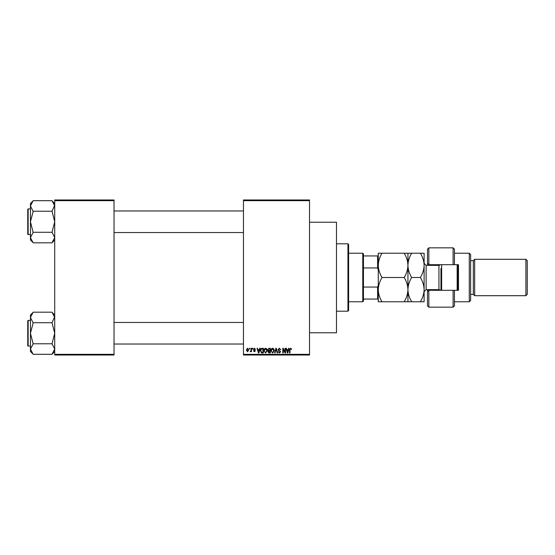 <?xml version="1.0" encoding="UTF-8"?>
<svg xmlns="http://www.w3.org/2000/svg" width="555" height="555" viewBox="0 0 555 555"><rect width="100%" height="100%" fill="white"/><g stroke="black" fill="none" stroke-linecap="round" stroke-linejoin="round"><path stroke-width="0.83" d="M309.517 222.222L336.483 222.222L336.483 332.778L309.517 332.778M309.517 200.653L243.458 200.653L243.458 199.98L309.517 199.98L309.517 355.02L243.458 355.02L243.458 354.347L309.517 354.347M249.341 348.276L249.771 348.276L249.771 348.956L249.341 348.956L249.341 348.276M252.282 348.276L252.712 348.276L252.712 348.956L252.282 348.956L252.282 348.276M259.74 348.276L260.191 348.276L258.88 353.001L258.429 353.001L257.062 348.276L257.513 348.276L257.881 349.692L259.365 349.692L259.74 348.276M266.809 348.956L267.232 350.58L265.581 353.056L263.923 350.635L264.353 348.942L265.581 348.221L266.809 348.956M273.858 348.956L274.281 350.58L272.623 353.056L270.972 350.635L271.402 348.942L272.63 348.221L273.858 348.956M279.359 348.221L280.781 349.81L279.318 348.769L278.45 349.581L280.657 351.766L279.436 353.056L278.145 351.648L279.422 352.508L280.226 351.752L280.095 351.266L278.672 350.711L278.02 349.588L279.359 348.221M288.662 348.276L289.113 348.276L287.809 353.001L287.358 353.001L285.985 348.276L286.435 348.276L286.81 349.692L288.295 349.692L288.662 348.276M243.458 200.653L243.458 354.347M291.188 348.554L291.444 349.692L290.494 348.769L290.029 349.123L289.974 353.001L289.543 353.001L289.543 349.796L290.515 348.221L291.188 348.554M285.069 348.276L285.499 348.276L285.499 353.001L285.041 353.001L283.23 349.213L283.23 353.001L282.8 353.001L282.8 348.276L283.258 348.276L285.069 352.057L285.069 348.276M275.918 348.276L276.334 348.276L277.604 353.001L277.16 353.001L276.154 348.831L275.016 353.001L274.572 353.001L275.918 348.276M269.029 348.276L270.361 348.276L270.361 353.001L269.029 353.001L267.85 351.815L268.315 350.822L267.725 349.664L269.029 348.276M262.057 348.276L263.313 348.276L263.313 353.001L261.433 352.911L260.434 350.663C260.323 349.324 260.864 348.526 262.057 348.276M254.426 348.221L255.466 349.324L254.391 348.707L253.815 349.241L255.411 350.795L254.44 351.773L253.448 350.795L254.426 351.28L254.981 350.864L253.385 349.324L254.426 348.221M251.054 348.276L251.484 348.276L251.484 351.71L251.054 351.162L250.548 351.773L250.138 351.586L250.978 350.76L251.054 348.276M247.537 348.221L248.73 349.997L247.537 351.773L246.337 350.032L247.537 348.221M114.032 355.02L54.716 355.02L54.716 354.347L114.032 354.347L114.032 355.02M114.032 200.653L54.716 200.653L54.716 199.98L114.032 199.98L114.032 354.347M54.716 200.653L54.716 354.347M287.747 351.613L288.149 350.24L286.956 350.24L287.552 352.508L287.747 351.613M272.623 352.508L273.851 350.566L272.63 348.769L271.402 350.649L271.582 351.717L272.623 352.508M269.931 352.446L269.931 351.037L268.675 351.079L268.28 351.731L269.931 352.446M269.931 350.482L269.931 348.831L268.578 348.887L268.155 349.664L269.085 350.482L269.931 350.482M265.574 352.508L266.809 350.566L265.581 348.769L264.353 350.649L264.534 351.717L265.574 352.508M262.883 352.446L262.883 348.831L262.113 348.831L261.03 349.518L260.864 350.67L261.516 352.356L262.883 352.446M258.824 351.613L259.22 350.24L258.026 350.24L258.623 352.508L258.824 351.613M247.544 351.28L248.3 349.997L247.523 348.707L246.767 349.997L247.544 351.28M347.943 243.798L348.616 244.471L348.616 310.529L347.943 311.202L347.943 243.798L336.483 243.798M54.716 239.989L52.017 242.812L33.14 242.812L30.449 237.547L33.14 232.406L30.449 221.75L33.14 211.476L30.449 205.96L33.14 200.695L52.017 200.695L54.716 205.96L54.661 205.246L52.017 211.226L33.14 211.226M33.14 242.688L30.449 239.989L30.449 203.518L33.14 200.82M27.75 210.296L27.75 209.353A0.402 0.402 0 0 1 28.152 208.944L28.152 234.564A0.402 0.402 0 0 1 27.75 234.154L27.75 209.353A0.402 0.402 0 0 1 28.152 208.944L30.449 208.944M28.152 234.564L30.449 234.564M52.017 211.226L54.716 221.75L52.017 232.281L33.14 232.281M52.017 232.281L54.716 237.547L52.017 242.688M52.017 200.82L54.716 203.518M362.769 301.767L362.769 253.233L363.449 253.906L363.449 301.094L362.769 301.767L348.616 301.767M362.769 253.233L348.616 253.233M378.274 299.069L377.601 299.069L377.601 287.06L378.274 285.242M363.449 299.069L377.601 299.069M363.449 255.931L378.274 255.931M363.449 287.06L377.601 287.06M378.274 269.758L377.601 267.94L377.601 255.931M363.449 267.94L377.601 267.94M27.75 234.154L27.75 233.211M54.716 351.481L52.017 354.305L33.14 354.305L30.449 349.039L33.14 343.906L30.449 333.25L33.14 322.968L30.449 317.453L33.14 312.188L52.017 312.188L54.716 317.453L54.661 316.738L52.017 322.719L33.14 322.719M33.14 354.18L30.449 351.481L30.449 315.011L33.14 312.312M27.75 321.789L27.75 320.846A0.402 0.402 0 0 1 28.152 320.436L28.152 346.056A0.402 0.402 0 0 1 27.75 345.647L27.75 320.846A0.402 0.402 0 0 1 28.152 320.436L30.449 320.436M28.152 346.056L30.449 346.056M52.017 322.719L54.716 333.25L52.017 343.774L33.14 343.774M52.017 343.774L54.716 349.039L52.017 354.18M52.017 312.312L54.716 315.011M27.75 345.647L27.75 344.704M454.448 264.693L453.102 264.693L453.102 247.842L454.448 249.188L454.448 264.693L458.492 264.693L458.492 290.307L454.448 290.307L454.448 305.812L453.102 307.158L453.102 290.307L428.835 290.307L428.835 307.158L427.482 305.812L427.482 289.634M428.835 290.307L427.482 291.652L428.835 290.307L428.835 289.634M439.615 265.248L439.615 264.693M469.28 253.233L470.626 254.578L470.626 300.421L469.28 301.767L469.28 253.233L454.448 253.233M525.904 259.303L527.25 260.649L527.25 294.351L525.904 295.697L525.904 259.303L474.671 259.303L473.325 260.649L473.325 294.351L470.626 294.351M474.671 259.303L474.671 295.697L525.904 295.697M453.102 264.693L428.835 264.693L428.835 265.366M428.835 247.842L428.835 264.693L427.482 263.348L427.482 249.188L428.835 247.842L453.102 247.842M427.482 265.366L427.482 263.348L428.835 264.693M458.492 277.5L458.492 264.693M439.615 290.307L439.615 289.752M453.102 290.307L454.448 290.307M441.641 264.693L441.641 290.307M457.819 264.693L457.819 290.307M457.147 290.307L457.147 264.693M382.027 253.233L378.274 253.233L378.274 265.366C378.427 261.079 379.675 257.034 382.027 253.233L404.179 253.233C406.537 257.041 407.786 261.086 407.939 265.366C407.786 269.654 406.537 273.698 404.179 277.5L382.027 277.5C379.675 273.691 378.427 269.647 378.274 265.366L378.274 289.634C378.42 285.374 379.669 281.329 382.027 277.5M407.939 253.233L407.939 265.366C408.085 261.072 409.34 257.034 411.692 253.233L404.179 253.233M382.027 301.767C379.682 297.986 378.434 293.942 378.274 289.634L378.274 301.767L411.692 301.767C409.347 297.986 408.091 293.942 407.939 289.634C407.793 293.893 406.544 297.938 404.179 301.767M404.179 277.5C406.531 281.281 407.779 285.325 407.939 289.634L407.939 301.767M407.939 265.366L407.939 289.634C408.078 285.374 409.333 281.329 411.692 277.5C409.333 273.691 408.085 269.647 407.939 265.366M420.357 301.767C422.723 297.938 423.971 293.893 424.117 289.634C423.958 285.325 422.709 281.281 420.357 277.5C422.709 273.705 423.964 269.661 424.117 265.366C423.964 261.086 422.716 257.041 420.357 253.233L424.117 253.233L424.117 301.767L411.692 301.767M420.357 277.5L411.692 277.5M420.357 253.233L411.692 253.233M440.968 290.307L440.968 268.398M440.455 290.307L438.943 289.634L438.943 265.366L426.136 265.366L426.136 289.634L424.117 291.652M347.943 311.202L336.483 311.202M243.458 210.969L114.032 210.969M243.458 232.538L114.032 232.538M114.032 344.031L243.458 344.031M114.032 322.462L243.458 322.462M473.325 260.649L470.626 260.649M453.102 307.158L428.835 307.158M469.28 301.767L454.448 301.767M473.325 294.351L474.671 295.697M438.943 289.634L426.136 289.634M438.943 265.366L440.455 264.693M426.136 265.366L424.117 263.348"/></g></svg>
